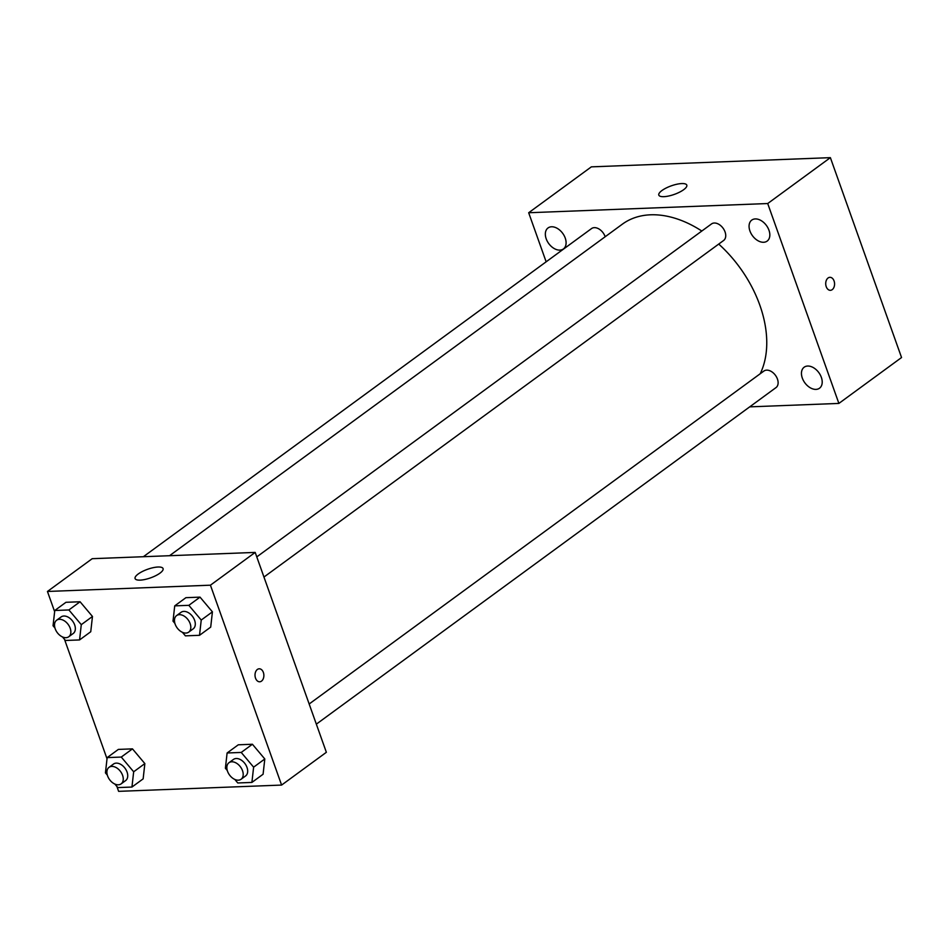 <?xml version="1.0" encoding="UTF-8"?>
<svg xmlns="http://www.w3.org/2000/svg" width="949" height="949" viewBox="0 0 949 949"><rect width="100%" height="100%" fill="white"/><g stroke="black" fill="none" stroke-linecap="round" stroke-linejoin="round"><path stroke-width="1.42" d="M546.149 261.817L528.676 212.742L591.346 166.858L830.375 157.653L901.55 357.536L838.88 403.42L749.698 406.86M755.285 218.922A13.013 8.66 -126.2 0 0 751.762 220.097A13.013 8.66 -126.2 0 0 752.462 235.708A13.013 8.66 -126.2 0 0 767.136 241.105A13.013 8.66 -126.2 0 0 767.883 227.796A13.013 8.66 -126.2 0 0 755.285 218.922M551.571 226.775A13.013 8.66 -126.2 0 0 548.036 227.95A13.013 8.66 -126.2 0 0 548.736 243.561A13.013 8.66 -126.2 0 0 563.409 248.946A13.013 8.66 -126.2 0 0 564.157 235.649A13.013 8.66 -126.2 0 0 551.571 226.775M807.67 366.041A13.013 8.66 -126.2 0 0 804.147 367.216A13.013 8.66 -126.2 0 0 804.847 382.827A13.013 8.66 -126.2 0 0 819.521 388.212A13.013 8.66 -126.2 0 0 820.268 374.914A13.013 8.66 -126.2 0 0 807.67 366.041M528.676 212.742L767.705 203.537L830.375 157.653M663.861 196.668A14.852 4.543 160.4 0 1 658.808 195.103A14.852 4.543 160.4 0 1 671.287 185.838A14.852 4.543 160.4 0 1 686.803 185.126A14.852 4.543 160.4 0 1 679.496 192.196A14.852 4.543 160.4 0 1 663.861 196.668M767.705 203.537L838.88 403.42M829.901 277.322A6.501 4.425 -92.2 0 1 834.064 280.951A6.501 4.425 -92.2 0 1 830.399 290.311A6.501 4.425 -92.2 0 1 825.725 283.988A6.501 4.425 -92.2 0 1 829.901 277.322A6.501 4.425 -92.2 0 1 834.064 280.951A6.501 4.425 -92.2 0 1 830.399 290.311M263.964 577.039L723.613 240.488A10.249 6.821 -126.2 0 0 724.206 230.014A10.249 6.821 -126.2 0 0 714.289 223.015A10.249 6.821 -126.2 0 0 711.501 223.94L256.788 556.885M316.349 724.146L775.997 387.607A10.249 6.821 -126.2 0 0 775.44 375.306A10.249 6.821 -126.2 0 0 763.886 371.059L309.172 703.992M605.177 236.74A10.249 6.821 -126.2 0 0 605.106 236.55A10.249 6.821 -126.2 0 0 594.335 227.641A10.249 6.821 -126.2 0 0 591.547 228.567L143.37 556.719M760.208 373.752A103.999 69.158 -126.2 0 0 718.725 244.071M701.821 231.034A103.999 69.158 -126.2 0 0 622.342 224.178L169.539 555.711M54.639 611.654L47.45 591.464L92.207 558.688L255.186 552.413L326.361 752.296L281.604 785.072L118.625 791.347L116.893 786.472M174.901 623.386L173.003 621.132L174.723 605.865L185.909 597.68L200.025 597.135L212.422 611.856L210.702 627.111L212.422 611.856L201.235 620.041L199.515 635.308L185.399 635.854L182.422 632.319M107.332 775.119L105.434 772.877L107.154 757.61L118.352 749.413L132.469 748.868L144.853 763.589L143.145 778.856L144.853 763.589L133.667 771.786L131.947 787.053L117.83 787.587L114.853 784.052M47.45 591.464L210.429 585.189L281.604 785.072M107.023 758.773L64.508 639.353M227.285 770.493L225.388 768.251L227.108 752.984L238.294 744.799L252.41 744.253L264.807 758.975L263.087 774.23L264.807 758.975L253.62 767.16L251.9 782.427L237.784 782.972L234.806 779.426M54.947 628.001L53.049 625.759L54.769 610.492L65.967 602.295L80.072 601.761L92.468 616.47L90.748 631.737L92.468 616.47L81.282 624.667L79.562 639.934L65.445 640.48L62.468 636.933M210.429 585.189L255.186 552.413M138.222 573.991A14.852 4.543 160.4 0 1 153.109 567.692A14.852 4.543 160.4 0 1 163.074 568.593A14.852 4.543 160.4 0 1 150.606 577.858A14.852 4.543 160.4 0 1 135.09 578.558A14.852 4.543 160.4 0 1 138.222 573.991M259.184 668.796A6.501 4.425 -92.2 0 1 263.359 672.426A6.501 4.425 -92.2 0 1 259.694 681.785A6.501 4.425 -92.2 0 1 255.02 675.463A6.501 4.425 -92.2 0 1 259.196 668.796A6.501 4.425 -92.2 0 1 263.359 672.426A6.501 4.425 -92.2 0 1 259.694 681.785M54.769 610.492L68.886 609.946L81.282 624.667M68.743 636.755L73.227 633.481A10.249 6.821 -126.2 0 0 72.67 621.18A10.249 6.821 -126.2 0 0 61.116 616.945L56.632 620.219A10.249 6.821 -126.2 0 0 55.196 628.784A10.249 6.821 -126.2 0 0 68.743 636.755A10.249 6.821 -126.2 0 0 68.186 624.466A10.249 6.821 -126.2 0 0 56.632 620.219M79.562 639.934L90.748 631.737M65.967 602.295L80.072 601.761L92.468 616.47M68.886 609.946L80.072 601.761M174.723 605.865L188.839 605.332L201.235 620.041M188.697 632.141L193.169 628.867A10.249 6.821 -126.2 0 0 192.623 616.565A10.249 6.821 -126.2 0 0 181.057 612.319L176.585 615.593A10.249 6.821 -126.2 0 0 175.15 624.157A10.249 6.821 -126.2 0 0 188.697 632.141A10.249 6.821 -126.2 0 0 188.139 619.839A10.249 6.821 -126.2 0 0 176.585 615.593M199.515 635.308L210.702 627.111M185.909 597.68L200.025 597.135L212.422 611.856M188.839 605.332L200.025 597.135M107.154 757.61L121.27 757.065L133.667 771.786M121.128 783.874L125.612 780.6A10.249 6.821 -126.2 0 0 125.054 768.299A10.249 6.821 -126.2 0 0 113.5 764.052L109.016 767.338A10.249 6.821 -126.2 0 0 107.581 775.891A10.249 6.821 -126.2 0 0 121.128 783.874A10.249 6.821 -126.2 0 0 120.582 771.573A10.249 6.821 -126.2 0 0 109.016 767.338M131.947 787.053L143.145 778.856M118.352 749.413L132.469 748.868L144.853 763.589M121.27 757.065L132.469 748.868M227.108 752.984L241.224 752.438L253.62 767.16M241.082 779.259L245.566 775.974A10.249 6.821 -126.2 0 0 245.008 763.684A10.249 6.821 -126.2 0 0 233.454 759.437L228.97 762.711A10.249 6.821 -126.2 0 0 227.535 771.276A10.249 6.821 -126.2 0 0 241.082 779.259A10.249 6.821 -126.2 0 0 240.524 766.958A10.249 6.821 -126.2 0 0 228.97 762.711M251.9 782.427L263.087 774.23M238.294 744.799L252.41 744.253L264.807 758.975M241.224 752.438L252.41 744.253"/></g></svg>

